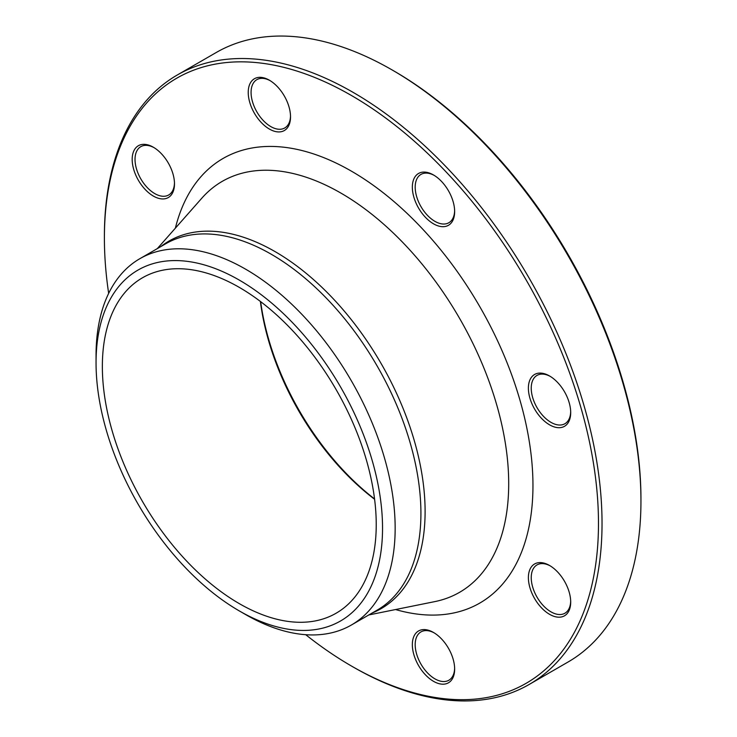 <?xml version="1.0" encoding="UTF-8"?>
<svg xmlns="http://www.w3.org/2000/svg" width="737" height="737" viewBox="0 0 737 737"><rect width="100%" height="100%" fill="white"/><g stroke="black" fill="none" stroke-linecap="round" stroke-linejoin="round"><path stroke-width="1.11" d="M104.396 238.134L104.396 236.08A351.881 203.163 60 0 1 177.276 74.999A351.881 203.163 60 0 1 353.216 92.429A351.881 203.163 60 0 1 583.096 402.503A351.881 203.163 60 0 1 529.157 684.47A351.881 203.163 60 0 1 353.216 667.04L351.438 666.018A349.366 201.708 -120 0 0 598.481 523.39A349.366 201.708 -120 0 0 351.438 95.506A349.366 201.708 -120 0 0 104.396 238.134A349.366 201.708 -120 0 0 108.661 293.381M529.157 684.47L568.08 662.001A351.881 203.163 -120 0 0 640.95 500.92A351.881 203.163 -120 0 0 392.139 69.96A351.881 203.163 -120 0 0 216.199 52.53L177.276 74.999M392.139 69.96A351.881 203.163 -120 0 0 392.139 69.951L393.917 70.982A349.366 201.708 60 0 1 640.95 498.866L640.95 500.92M239.295 287.384A193.656 111.812 60 0 1 365.81 458.036A193.656 111.812 60 0 1 336.118 613.221A193.656 111.812 60 0 1 142.462 501.409A193.656 111.812 60 0 1 142.462 277.794A193.656 111.812 60 0 1 239.295 287.384M374.599 499.271A193.656 111.812 60 0 1 260.391 301.451M260.658 301.654A196.171 113.258 -120 0 0 374.553 498.931M534.592 374.479A29.913 17.264 60 0 1 549.544 375.962A29.913 17.264 60 0 1 570.696 412.591A29.913 17.264 60 0 1 541.446 418.275A29.913 17.264 60 0 1 534.592 374.479M412.342 187.17A29.913 17.264 60 0 1 433.494 174.964A29.913 17.264 60 0 1 454.646 211.593A29.913 17.264 60 0 1 433.494 223.808A29.913 17.264 60 0 1 412.342 187.17M254.422 113.268A29.913 17.264 60 0 1 249.843 84.009A29.913 17.264 60 0 1 269.383 80.213A29.913 17.264 60 0 1 290.525 116.842A29.913 17.264 60 0 1 277.471 131.868A29.913 17.264 60 0 1 254.422 113.268M153.333 196.06A29.913 17.264 60 0 1 132.181 159.422A29.913 17.264 60 0 1 153.333 147.216A29.913 17.264 60 0 1 174.485 183.845A29.913 17.264 60 0 1 153.333 196.06M448.455 648.256A29.913 17.264 60 0 1 454.646 669.104A29.913 17.264 60 0 1 433.494 681.31A29.913 17.264 60 0 1 412.342 644.682A29.913 17.264 60 0 1 433.494 632.466A29.913 17.264 60 0 1 448.455 648.256M549.544 565.472L549.544 565.472A29.913 17.264 60 0 1 570.696 602.101A29.913 17.264 60 0 1 549.544 614.308A29.913 17.264 60 0 1 528.392 577.679A29.913 17.264 60 0 1 549.544 565.472M305.726 634.704A349.366 201.708 -120 0 0 351.438 666.018M96.05 362.807L96.05 355.52A211.51 122.112 60 0 1 139.846 258.696A211.51 122.112 60 0 1 245.605 269.171A211.51 122.112 60 0 1 383.774 455.549A211.51 122.112 60 0 1 351.356 625.031A211.51 122.112 60 0 1 245.596 614.557L239.295 610.918A202.583 116.962 60 0 1 96.05 362.807A202.583 116.962 60 0 1 239.295 280.097A202.583 116.962 60 0 1 382.54 528.217A202.583 116.962 60 0 1 239.295 610.918M550.263 565.896A27.895 16.103 -120 0 0 537.015 564.911A27.895 16.103 -120 0 0 532.74 587.26A27.895 16.103 -120 0 0 550.963 611.848A27.895 16.103 -120 0 0 564.911 613.23A27.895 16.103 -120 0 0 570.678 601.254M434.222 632.899A27.895 16.103 -120 0 0 420.965 631.904A27.895 16.103 -120 0 0 420.965 664.12A27.895 16.103 -120 0 0 448.87 680.233A27.895 16.103 -120 0 0 454.637 668.256M154.061 147.649A27.895 16.103 -120 0 0 140.804 146.654A27.895 16.103 -120 0 0 136.529 169.013A27.895 16.103 -120 0 0 154.752 193.591A27.895 16.103 -120 0 0 168.709 194.973A27.895 16.103 -120 0 0 174.466 183.006M270.101 80.646A27.895 16.103 -120 0 0 256.854 79.651A27.895 16.103 -120 0 0 256.854 111.867A27.895 16.103 -120 0 0 284.749 127.971A27.895 16.103 -120 0 0 290.516 116.004M434.222 175.397A27.895 16.103 -120 0 0 420.965 174.402A27.895 16.103 -120 0 0 415.189 187.17A27.895 16.103 -120 0 0 427.368 215.25A27.895 16.103 -120 0 0 448.87 222.721A27.895 16.103 -120 0 0 454.637 210.754M550.263 376.395A27.895 16.103 -120 0 0 537.015 375.4A27.895 16.103 -120 0 0 537.015 407.616A27.895 16.103 -120 0 0 564.911 423.729L564.911 423.729A27.895 16.103 -120 0 0 570.678 411.753M175.369 228.157A256.697 148.201 60 0 1 351.438 171.168A256.697 148.201 60 0 1 531.589 459.105A256.697 148.201 60 0 1 395.557 609.545M160.74 246.637A212.201 122.517 60 0 1 275.058 251.603A212.201 122.517 60 0 1 415.889 446.382A212.201 122.517 60 0 1 372.249 612.972M368.832 614.944L434.793 601.613A237.286 136.999 -120 0 0 501.363 422.789A237.286 136.999 -120 0 0 340.918 193.094A237.286 136.999 -120 0 0 201.855 198.152L157.322 248.609M351.356 625.031L377.114 610.162A211.51 122.112 -120 0 0 409.532 440.68A211.51 122.112 -120 0 0 271.354 254.302A211.51 122.112 -120 0 0 165.604 243.827L139.846 258.696"/></g></svg>
